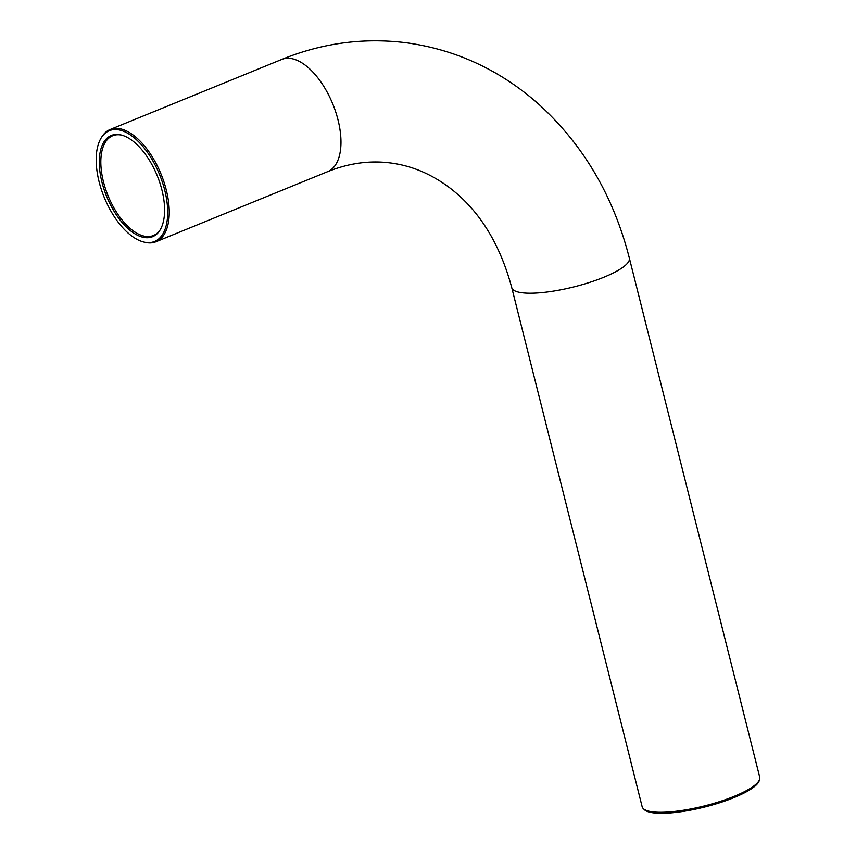 <?xml version="1.0" encoding="UTF-8"?>
<svg xmlns="http://www.w3.org/2000/svg" width="856" height="856" viewBox="0 0 856 856"><rect width="100%" height="100%" fill="white"/><g stroke="black" fill="none" stroke-linecap="round" stroke-linejoin="round"><path stroke-width="1.28" d="M160.19 229.815A53.885 26.932 67.8 0 1 153.385 235.528A53.885 26.932 67.8 0 1 108.081 195.831A53.885 26.932 67.8 0 1 112.65 135.762A53.885 26.932 67.8 0 1 120.268 134.884A53.885 26.932 67.8 0 1 121.509 135.088M119.005 134.585A54.666 27.328 -112.2 0 0 107.289 197.982A54.666 27.328 -112.2 0 0 159.847 230.36A54.666 27.328 -112.2 0 0 157.237 175.758A54.666 27.328 -112.2 0 0 120.889 134.927A54.666 27.328 -112.2 0 0 119.005 134.585M117.775 129.705A59.845 29.917 67.8 0 1 165.197 192.151A59.845 29.917 67.8 0 1 144.033 242.088A59.845 29.917 67.8 0 1 104.239 197.394A59.845 29.917 67.8 0 1 101.383 137.623A59.845 29.917 67.8 0 1 117.775 129.705M144.033 242.088L145.274 242.376A60.616 30.302 -112.2 0 0 155.931 241.767A60.616 30.302 -112.2 0 0 163.978 182.071A60.616 30.302 -112.2 0 0 118.674 128.539A60.616 30.302 -112.2 0 0 110.103 129.524A60.616 30.302 -112.2 0 0 102.067 136.553L101.383 137.623M643.231 808.556L644.29 809.615A59.845 14.21 -14.1 0 0 704.723 807.015A59.845 14.21 -14.1 0 0 759.208 780.747L759.636 779.324A60.616 14.392 165.9 0 1 704.445 805.924A60.616 14.392 165.9 0 1 643.231 808.556A60.616 14.392 165.9 0 1 642.15 806.737L511.76 287.659A60.616 14.392 165.9 0 0 574.066 286.846A60.616 14.392 165.9 0 0 629.353 258.116C613.506 196.035 583.321 144.739 538.788 104.261C500.257 70.171 456.162 49.691 406.536 42.8C363.971 37.418 322.412 42.961 281.849 59.406A60.616 30.302 67.8 0 1 290.419 58.422A60.616 30.302 67.8 0 1 335.713 111.954A60.616 30.302 67.8 0 1 327.677 171.649L155.931 241.767M629.353 258.116L759.732 777.205A60.616 14.392 165.9 0 1 759.636 779.324M281.849 59.406L110.103 129.524M327.677 171.649C348.767 163.196 369.621 160.286 390.24 162.94C411.265 165.572 431.039 173.832 449.571 187.721C479.146 210.234 499.883 243.543 511.76 287.659"/></g></svg>
